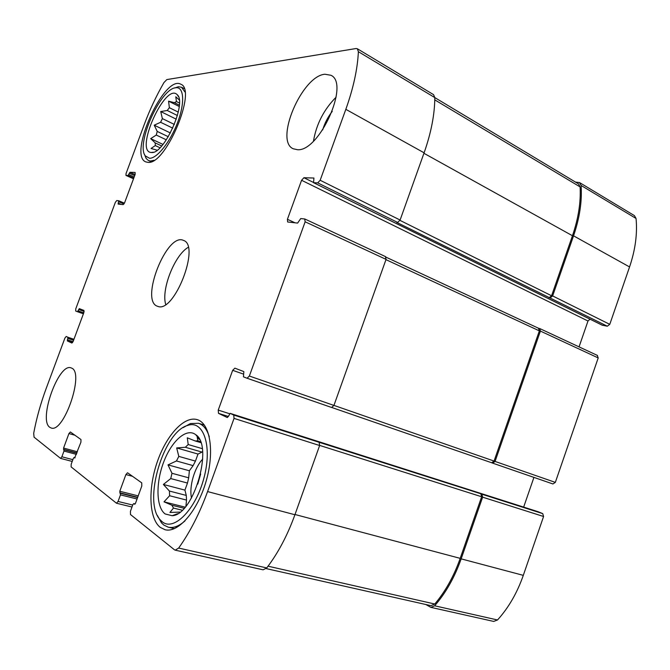 <?xml version="1.0" encoding="UTF-8"?>
<svg xmlns="http://www.w3.org/2000/svg" width="670" height="670" viewBox="0 0 670 670"><rect width="100%" height="100%" fill="white"/><g stroke="black" fill="none" stroke-linecap="round" stroke-linejoin="round"><path stroke-width="1" d="M161.671 145.959L155.206 142.919L155.314 145.574L159.971 147.76M168.296 136.714L157.215 131.421L156.269 135.047L166.336 139.829M174.368 124.444L162.366 118.598L160.607 122.275L172.768 128.163M178.262 112.108L169.359 107.694L167.232 110.491L177.408 115.516M179.434 103.046L176.428 101.53L174.468 102.711L179.334 105.14M151.696 152.5C164.167 154.209 187.123 102.619 177.274 94.755C165.465 81.723 134.067 151.73 151.244 152.492L151.696 152.5M176.428 101.53L175.791 96.782L179.267 99.914M169.359 107.694L168.589 101.162L174.468 102.711M162.366 118.598L160.725 111.555L167.232 110.491M157.215 131.421L154.217 125.189L160.607 122.275M155.206 142.919L150.683 138.631L156.269 135.047M156.906 150.13L151.043 148.472L155.314 145.574M182.173 510.23L173.48 508.061L169.929 512.45L179.962 512.098M184.116 508.279L171.863 505.205L173.48 508.061M186.277 495.423L169.418 491.051L169.611 495.733L186.52 500.071L186.277 495.423L184.92 490.113L187.483 483.053L170.741 478.573L171.981 473.288L168.002 464.888L176.461 460.968L193.111 465.625L195.447 461.102L178.806 456.396L176.461 460.968M187.483 483.053L188.689 477.819L171.981 473.288M202.206 448.624L188.211 444.545L185.339 447.267L201.988 452.091L202.549 451.513M200.414 441.597L197.885 440.852L195.188 440.969L200.791 442.619M165.13 513.957L172.173 515.716C193.906 514.979 213.747 445.558 195.732 434.696C186.763 427.519 171.889 440.575 163.865 461.571C155.7 482.45 155.984 507.207 165.13 513.957M197.885 440.852L197.214 437.317L199.451 439.512M188.211 444.545L187.298 437.812L195.188 440.969M178.806 456.396L176.679 447.929L185.339 447.267M169.418 491.051L163.38 484.46L170.741 478.573M171.863 505.205L164.016 501.83L169.611 495.733M200.657 474.033L197.759 484.092M74.646 457.953L80.919 442.2L80.978 439.545L70.384 431.991L68.926 433.574L63.575 448.071L63.985 451.061L61.874 456.781L60.551 458.381L34.061 437.167L33.693 433.272C36.515 418.256 40.694 403.29 46.213 388.382L64.915 338.065L66.213 336.466L67.955 337.286L67.343 340.904L71.799 343.032L73.156 341.415L83.859 312.58L83.909 310.403L79.328 308.652L77.452 311.717L75.693 311.022L75.752 308.895L115.349 202.348L116.739 200.556L118.707 200.749L118.129 204.082L123.171 204.618L124.595 202.801L135.156 174.359L135.114 172.441L129.972 172.282L128.037 175.523L125.977 175.431L126.044 173.564L144.335 124.327C149.745 109.813 156.286 95.902 163.941 82.578L166.83 79.588L356.03 48.533L357.328 48.743L358.383 51.691C357.546 69.035 353.358 88.256 345.829 109.327L320.168 180.264L317.722 182.877L313.56 182.692L313.92 178.036L303.92 177.726L301.575 180.28L287.422 219.299L287.648 221.996L297.614 223.085L300.721 218.579L304.674 218.964L305.151 221.795L249.366 376.029L247.079 378.248L243.445 376.825L243.847 371.599L234.877 368.165L232.666 370.326L218.236 410.107L218.495 413.348L228.344 416.472L230.17 413.373L233.738 415.048L234.048 418.39L207.583 491.571C199.585 513.446 189.945 532.273 178.655 548.06L175.197 550.154L174.443 549.785L130.474 514.518L130.432 511.294L132.911 504.51L133.74 503.597L134.645 504.242L135.482 503.321L141.797 486.018L141.73 482.852L127.526 472.76L125.893 474.569L119.788 491.261L120.474 494.862L118.062 501.453L116.48 503.229L71.121 466.898L71.196 464.193L73.365 458.33L74.052 457.51L74.78 457.987M357.328 48.743L433.565 94.654L434.813 97.594C434.704 114.428 431.137 132.836 424.102 152.81L400.107 220.036L397.628 222.432L396.648 222.34L607.305 326.206L602.263 325.193M385.426 256.627L386.062 259.382L333.936 405.425L331.608 407.469L247.113 378.257M247.079 378.248L331.608 407.469M233.738 415.048L319.138 442.292L319.632 445.517L294.917 514.744C287.447 535.431 278.05 553.152 266.735 567.926L263.126 569.827L175.197 550.154M77.452 311.717L83.407 313.803L77.452 311.717M550.145 297.916L552.641 295.931L573.545 235.832C579.659 217.968 582.18 201.176 581.099 185.464L579.55 182.575L575.471 182.089M579.55 182.575L634.415 215.623L636.048 218.47C637.505 233.721 635.336 249.877 629.557 266.945L609.775 324.355L607.305 326.206M301.575 180.28L587.992 321.005L590.019 319.171M587.992 321.005L579.048 346.876M538.471 328.267L539.358 330.871L494.058 461.06L491.688 462.761L492.693 463.137L495.063 461.429L540.405 331.081L539.785 328.568L538.605 328.292M597.246 355.393L598.21 357.931L555.33 482.383L552.934 483.966L492.726 463.154M533.931 477.392L523.664 507.098M218.495 413.348L227.314 417.561M228.344 416.48L227.222 417.527M538.178 511.738L542.717 513.614L543.579 516.495L523.295 575.354C517.156 592.908 508.555 607.782 497.508 619.976L493.69 621.425L430.869 607.363L425.844 604.524M430.869 607.363L434.654 605.797C445.826 592.917 454.662 577.272 461.161 558.864L482.626 497.173L481.847 494.192L480.859 493.782L481.638 496.755L460.198 558.361C453.933 576.133 445.458 591.35 434.78 604.022L430.927 605.663L266.158 568.587M319.138 442.292L480.859 493.782M71.749 368.165C84.537 372.838 63.776 433.406 51.138 427.979L49.823 427.334C38.056 420.073 58.684 362.537 71.053 367.872L71.749 368.165M324.916 74.236L330.905 75.266C350.184 83.382 319.238 151.923 297.488 149.712L293.234 148.773C274.256 141.018 301.835 75.903 324.916 74.236M160.256 527.391L165.096 529.744C178.254 533.27 197.751 510.8 206.192 480.959C214.81 451.161 210.02 423.172 197.173 419.629C184.233 415.668 166.395 435.232 157.257 461.923C147.995 488.531 148.857 518.471 160.256 527.391M148.036 162.375C165.691 165.189 197.432 89.721 180.799 84.219C164.049 74.345 127.769 155.406 145.784 161.889L148.036 162.375M157.752 306.349C174.1 313.769 200.766 245.237 183.429 240.388C166.805 232.13 139.678 300.947 157.475 306.257L157.752 306.349M491.688 462.761L331.851 407.511L491.688 462.761M358.383 51.691L578.553 183.94L580.111 186.922C580.923 202.223 578.369 218.495 572.456 235.74L551.577 295.763L549.09 297.748M188.203 247.339C174.652 255.044 161.051 289.549 165.708 304.423M149.552 158.279C157.098 158.522 170.523 141.605 177.734 122.133C185.062 102.661 183.948 86.648 175.934 87.745C160.741 88.105 135.75 143.924 145.264 155.859L149.552 158.279M144.653 154.745L146.119 158.447L148.489 160.574L150.649 161.035L154.075 160.256M184.92 91.974L181.553 87.259L178.438 86.74L174.711 87.988M202.708 459.118C194.501 467.493 188.965 486.52 191.494 497.986M195.447 461.102L198.002 454.059L201.988 452.091M188.689 477.819L189.376 470.767L193.111 465.625M185.925 506.202L186.52 500.071M162.274 521.813C174.066 531.687 196.159 509.032 204.166 477.149C212.449 445.341 203.211 419.722 187.692 425.425C163.555 431.53 142.702 501.378 160.096 519.727L162.274 521.813M157.35 515.414L161.428 522.793L163.731 525.012L168.245 527.19C173.363 528.337 178.957 526.226 185.037 520.858M209.283 436.781C206.971 429.336 203.37 424.83 198.471 423.281L190.431 423.549L183.094 427.636M336.122 97.167C323.928 109.445 316.382 124.084 313.485 141.077M332.245 111.388C327.898 116.974 324.707 123.146 322.672 129.921M198.002 454.059L176.679 447.929M189.376 470.767L168.002 464.888M184.92 490.113L163.38 484.46M185.129 507.148L164.016 501.83M179.217 106.48L168.589 101.162M176.294 119.193L160.725 111.555M170.406 132.97L154.217 125.189M162.969 144.418L150.683 138.631M61.874 456.781L72.871 459.67M126.061 175.448L133.523 178.748M345.829 109.327L424.102 152.81M320.168 180.264L400.107 220.036M317.722 182.877L397.628 222.432M305.151 221.795L386.062 259.382M249.366 376.029L333.936 405.425M234.048 418.39L319.632 445.517M207.583 491.571L294.917 514.744M178.655 548.06L266.735 567.926M118.062 501.453L132.719 505.046M74.11 457.535L75.057 457.786M68.926 433.574L74.94 435.24M63.575 448.071L77.385 451.781M63.524 449.369L76.95 452.962M64.035 449.754L76.866 453.188M63.985 451.061L76.43 454.377M67.955 337.286L73.951 339.28M67.913 338.375L73.583 340.268M67.385 339.799L73.047 341.683M67.343 340.904L72.519 342.613M78.65 309.473L84.152 311.408M78.122 310.897L83.75 312.873M118.741 200.774L124.436 203.194L118.707 200.749M118.674 201.712L123.992 203.973M118.155 203.119L121.22 204.417M129.972 172.282L135.08 174.56M129.268 173.203L134.687 175.615M128.749 174.602L134.167 177.014M128.037 175.523L133.774 178.069M581.099 185.464L636.048 218.47M573.545 235.832L629.557 266.945M552.641 295.931L609.775 324.355M313.694 182.726L602.581 325.344M303.92 177.726L313.334 182.374M287.422 219.299L295.051 222.817M540.405 331.081L598.21 357.931M495.063 461.429L555.33 482.383M232.666 370.326L243.662 374.153M218.236 410.107L229.5 413.7M230.212 413.39L538.278 511.771M481.847 494.192L542.717 513.614M482.626 497.173L543.579 516.495M461.161 558.864L523.295 575.354M434.654 605.797L497.508 619.976M133.841 503.639L135.139 503.957M125.893 474.569L132.568 476.32M119.788 491.261L138.196 495.892M119.796 492.802L137.685 497.282M120.466 493.321L137.568 497.601M120.474 494.862L137.057 498.999M319.665 445.408L481.638 496.755M295.009 514.501L460.198 558.361M268.05 566.192L434.78 604.022M385.97 259.65L539.358 330.871M333.945 405.4L494.058 461.06M434.788 99.872L580.111 186.922M423.934 153.288L572.456 235.74M399.973 220.371L551.577 295.763M178.446 96.631L177.274 94.755M153.363 152.232L151.244 152.492M199.25 439.059L195.732 434.696M177.609 513.697L172.173 515.716M60.551 458.381L72.218 461.437M125.977 175.431L133.514 178.764M304.9 219.031L385.669 256.694M116.48 503.229L131.998 507.014M74.052 457.51L75.065 457.778M313.56 182.692L602.405 325.293M539.785 328.568L597.523 355.485M492.693 463.137L552.968 483.975M230.17 413.373L538.228 511.754M133.74 503.597L135.156 503.941M386.163 257.238L538.739 328.359M145.264 155.859L146.119 158.447M175.934 87.745L178.438 86.74M184.141 88.582L181.553 87.259M151.102 161.772L148.489 160.574M160.096 519.727L161.428 522.793M187.692 425.425L190.431 423.549M204.4 425.09L198.471 423.281M174.384 528.647L168.245 527.19"/></g></svg>
